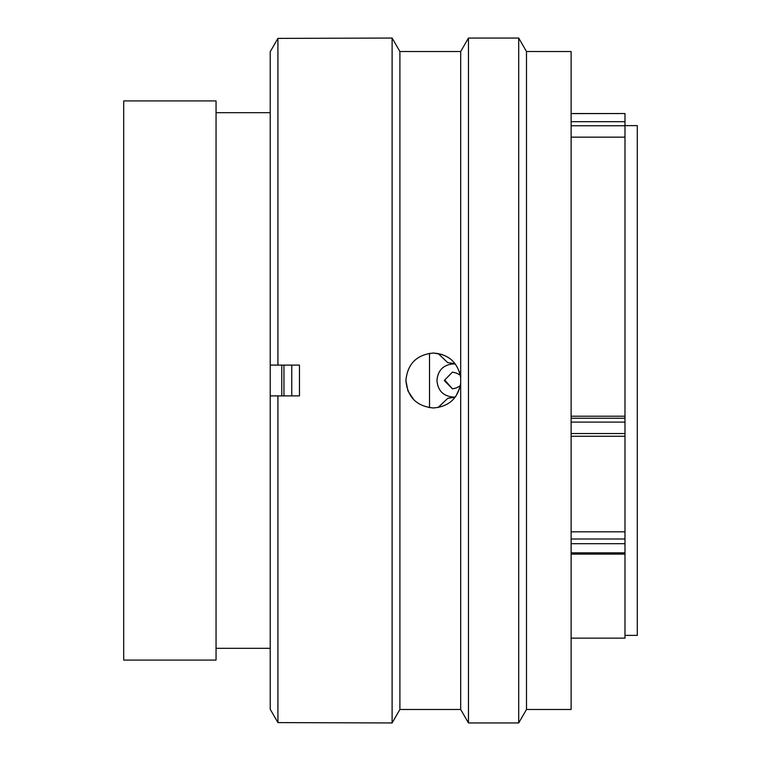 <?xml version="1.0" encoding="UTF-8"?>
<svg xmlns="http://www.w3.org/2000/svg" width="761" height="761" viewBox="0 0 761 761"><rect width="100%" height="100%" fill="white"/><g stroke="black" fill="none" stroke-linecap="round" stroke-linejoin="round"><path stroke-width="1.14" d="M216.048 380.5L216.048 100.918L123.701 100.918L123.701 660.082L216.048 660.082L216.048 380.5M281.77 395.891L281.77 365.109M270.222 660.082L270.222 100.918M429.518 407.696L429.518 353.304M624.99 635.378L637.299 635.378L637.299 125.622L624.99 125.622M571.121 416.219L624.99 416.219L624.99 137.151L571.121 137.151M571.121 638.146L624.99 638.146L624.99 543.696L571.121 543.696M571.121 113.608L624.99 113.541L624.99 137.151M624.99 416.219L624.99 436.224M571.121 531.834L624.99 531.834L624.99 436.272L571.121 436.272M624.99 531.834L624.99 543.696M455.049 363.625L447.753 362.655L438.013 353.427M455.297 397.042L452.966 397.042C443.197 396.101 437.851 390.583 436.938 380.5C437.851 370.417 443.197 364.9 452.966 363.958L455.297 363.958M460.31 375.125L456.239 373.033L452.453 372.11L444.272 380.5L452.453 388.89L456.239 387.967L460.31 385.875M445.175 380.5L452.443 388.833M438.013 407.573L447.753 398.345L452.833 397.356M454.288 363.644L447.753 362.655M447.753 398.345L454.288 397.356M452.671 397.356L453.841 397.356M453.841 363.644L452.671 363.644M291.767 395.891L291.767 365.109M283.948 395.891L283.948 365.109M399.896 51.52L392.115 38.05L392.115 722.95L399.896 709.48L399.896 51.52L460.69 51.52L460.69 377.599C457.827 362.464 448.724 354.274 433.37 353.028C416.686 354.655 407.525 363.806 405.898 380.5C407.525 397.194 416.686 406.345 433.37 407.972C448.724 406.716 457.827 398.526 460.69 383.401L460.69 709.48L468.462 722.95L518.707 722.95L518.707 38.05L526.488 51.52L526.488 709.48L518.707 722.95M413.889 399.877L408.02 391.087M407.925 390.859L405.898 380.5M526.488 51.52L571.121 51.52L571.121 709.48L526.488 709.48M460.69 51.52L468.462 38.05L468.462 722.95M460.69 383.401L460.69 377.599M392.115 38.05L277.917 38.392L277.917 365.109L299.463 365.109L299.463 395.891L277.917 395.891L277.917 722.608L392.115 722.95M460.69 377.665L459.387 371.691M277.917 395.891L270.222 395.891L270.222 709.262L277.917 722.608L270.222 709.262M270.222 51.738L277.917 38.392L270.222 51.738L270.222 365.109L277.917 365.109M459.91 387.596L455.868 396.272M433.37 353.028L442.341 354.531M571.121 418.246L624.99 418.246M571.121 433.542L624.99 433.542M624.99 422.098L571.121 422.098M571.121 538.997L624.99 538.997M571.121 552.857L624.99 552.857M624.99 125.765L571.121 125.765M571.121 121.674L624.99 121.674M269.917 112.695L216.048 112.695M269.917 648.305L216.048 648.305M571.121 554.103L624.99 554.103M571.121 113.541L624.99 113.541M468.462 38.05L518.707 38.05M399.896 709.48L460.69 709.48"/></g></svg>
